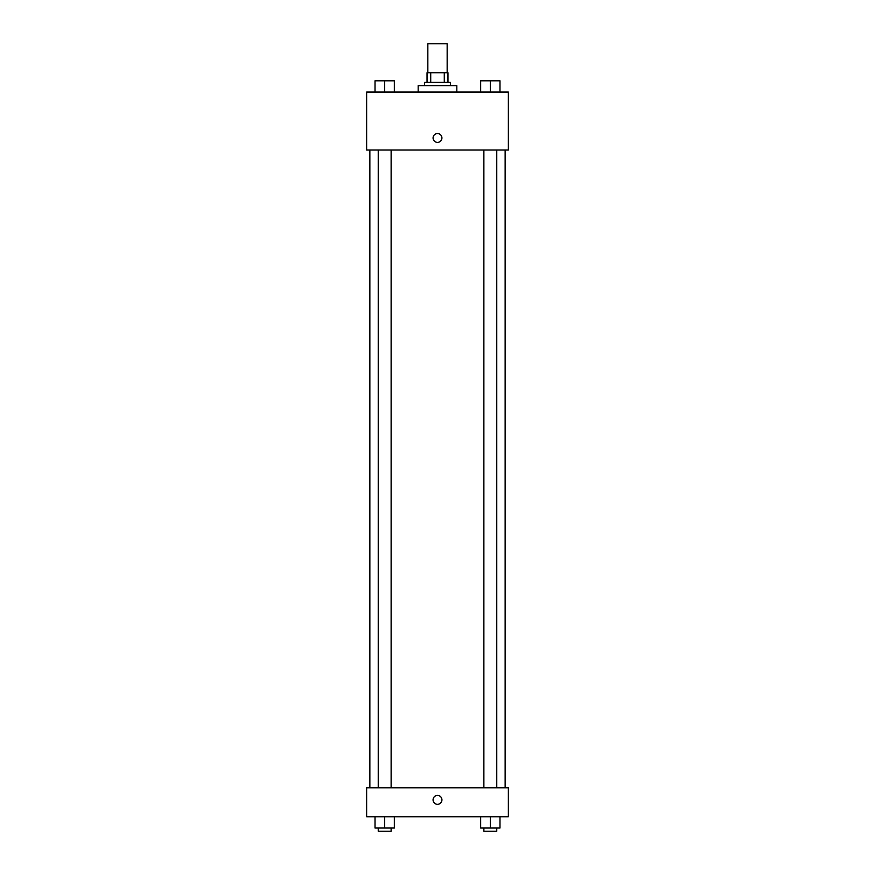 <?xml version="1.0" encoding="UTF-8"?>
<svg xmlns="http://www.w3.org/2000/svg" width="875" height="875" viewBox="0 0 875 875"><rect width="100%" height="100%" fill="white"/><g stroke="black" fill="none" stroke-linecap="round" stroke-linejoin="round"><path stroke-width="1.31" d="M447.158 72.734L447.158 43.75L427.842 43.75L427.842 72.734M430.719 82.403L430.719 72.734L427.033 72.734L427.033 82.403L427.033 72.734M430.719 72.734L447.967 72.734L447.967 82.403M444.281 82.403L444.281 72.734M424.616 85.619L424.616 82.403L450.384 82.403L450.384 85.619M456.827 92.061L456.827 85.619L418.173 85.619L418.173 92.061M366.636 92.061L508.364 92.061L508.364 150.041L366.636 150.041L366.636 92.061M433.07 137.966A4.43 4.43 0 0 1 439.709 134.127A4.43 4.43 0 0 1 439.709 141.794A4.43 4.43 0 0 1 433.07 137.966M366.636 787.773L508.364 787.773L508.364 816.758L366.636 816.758L366.636 787.773M437.5 804.278A4.43 4.43 0 0 1 433.661 797.628A4.43 4.43 0 0 1 441.339 797.628A4.43 4.43 0 0 1 437.5 804.278M480.659 816.758L480.659 828.034L499.986 828.034L499.986 816.758L499.986 828.034M490.317 828.034L490.317 816.758M496.759 828.034L496.759 831.25L483.875 831.25L483.875 828.034M375.014 816.758L375.014 828.034L394.341 828.034L394.341 816.758L394.341 828.034M384.683 828.034L384.683 816.758M391.125 828.034L391.125 831.25L378.241 831.25L378.241 828.034M480.659 92.061L480.659 80.795L499.986 80.795L499.986 92.061L499.986 80.795M490.317 92.061L490.317 80.795L483.875 80.763M496.759 80.795L490.317 80.763M375.014 92.061L375.014 80.795L394.341 80.795L394.341 92.061L394.341 80.795M384.683 92.061L384.683 80.795L378.241 80.763M391.125 80.795L384.683 80.763M505.137 787.773L505.137 150.041M369.863 787.773L369.863 150.041M483.875 150.041L483.875 787.773M496.759 150.041L496.759 787.773M391.125 787.773L391.125 150.041M378.241 787.773L378.241 150.041"/></g></svg>
